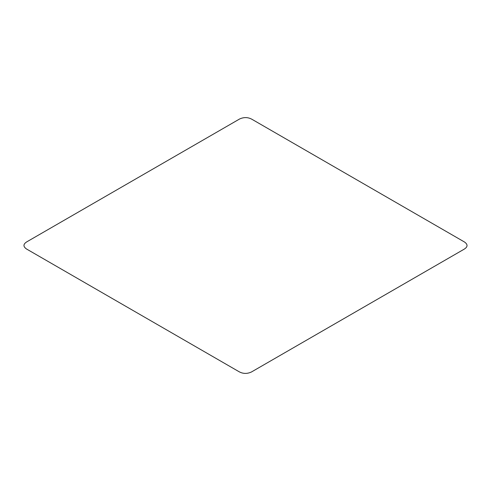 <?xml version="1.0" encoding="UTF-8"?>
<svg xmlns="http://www.w3.org/2000/svg" width="491" height="491" viewBox="0 0 491 491"><rect width="100%" height="100%" fill="white"/><g stroke="black" fill="none" stroke-linecap="round" stroke-linejoin="round"><path stroke-width="0.74" d="M239.565 119.012L27.073 241.682C23.169 244.002 22.948 246.414 26.41 248.931L238.884 371.607C242.904 373.866 247.09 373.989 251.441 371.988L463.927 249.318C467.831 246.998 468.052 244.586 464.59 242.069L252.116 119.393C248.096 117.134 243.91 117.011 239.565 119.012"/></g></svg>
